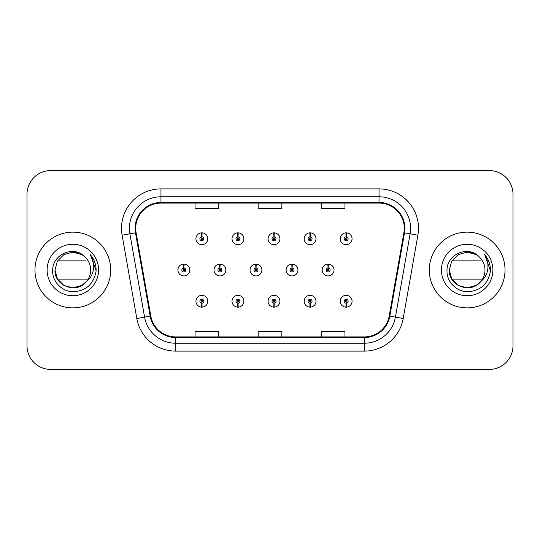 <?xml version="1.0" encoding="UTF-8"?>
<svg xmlns="http://www.w3.org/2000/svg" width="540" height="540" viewBox="0 0 540 540"><rect width="100%" height="100%" fill="white"/><g stroke="black" fill="none" stroke-linecap="round" stroke-linejoin="round"><path stroke-width="0.81" d="M237.85 303.217L237.681 307.152A5.92 5.92 0 0 0 238.194 307.152L238.025 303.217A1.971 1.971 0 0 0 239.909 301.246A1.971 1.971 0 0 0 237.938 299.268A1.971 1.971 0 0 0 235.966 301.246A1.971 1.971 0 0 0 237.85 303.217L237.904 302.029A0.79 0.79 0 0 1 237.148 301.246A0.79 0.79 0 0 1 237.938 300.456A0.79 0.79 0 0 1 238.727 301.246A0.79 0.79 0 0 1 237.971 302.029L238.025 303.217M273.922 303.217L273.753 307.152A5.92 5.92 0 0 0 274.266 307.152L274.097 303.217A1.971 1.971 0 0 0 275.981 301.246A1.971 1.971 0 0 0 274.01 299.268A1.971 1.971 0 0 0 272.038 301.246A1.971 1.971 0 0 0 273.922 303.217L273.976 302.029A0.79 0.79 0 0 1 273.22 301.246A0.79 0.79 0 0 1 274.01 300.456A0.79 0.79 0 0 1 274.799 301.246A0.79 0.79 0 0 1 274.043 302.029L274.097 303.217M309.994 303.217L309.818 307.152A5.92 5.92 0 0 0 310.338 307.152L310.163 303.217A1.971 1.971 0 0 0 312.053 301.246A1.971 1.971 0 0 0 310.082 299.268A1.971 1.971 0 0 0 308.104 301.246A1.971 1.971 0 0 0 309.994 303.217L310.048 302.029A0.79 0.79 0 0 1 309.292 301.246A0.79 0.79 0 0 1 310.082 300.456A0.79 0.79 0 0 1 310.871 301.246A0.79 0.79 0 0 1 310.115 302.029L310.163 303.217M346.066 303.217L345.89 307.152A5.92 5.92 0 0 0 346.41 307.152L346.235 303.217A1.971 1.971 0 0 0 348.125 301.246A1.971 1.971 0 0 0 346.154 299.268A1.971 1.971 0 0 0 344.176 301.246A1.971 1.971 0 0 0 346.066 303.217L346.113 302.029A0.79 0.79 0 0 1 345.364 301.246A0.79 0.79 0 0 1 346.154 300.456A0.79 0.79 0 0 1 346.937 301.246A0.79 0.79 0 0 1 346.187 302.029L346.235 303.217M201.778 303.217L201.609 307.152A5.92 5.92 0 0 0 202.122 307.152L201.953 303.217A1.971 1.971 0 0 0 203.837 301.246A1.971 1.971 0 0 0 201.866 299.268A1.971 1.971 0 0 0 199.894 301.246A1.971 1.971 0 0 0 201.778 303.217L201.832 302.029A0.79 0.79 0 0 1 201.076 301.246A0.79 0.79 0 0 1 201.866 300.456A0.79 0.79 0 0 1 202.655 301.246A0.79 0.79 0 0 1 201.899 302.029L201.953 303.217M219.989 268.029L220.158 264.087A5.92 5.92 0 0 0 219.645 264.087L219.814 268.029A1.971 1.971 0 0 0 217.931 270A1.971 1.971 0 0 0 219.901 271.971A1.971 1.971 0 0 0 221.873 270A1.971 1.971 0 0 0 219.989 268.029L219.935 269.21A0.79 0.79 0 0 1 220.691 270A0.79 0.79 0 0 1 219.901 270.79A0.79 0.79 0 0 1 219.112 270A0.79 0.79 0 0 1 219.868 269.21L219.814 268.029M256.061 268.029L256.23 264.087A5.92 5.92 0 0 0 255.717 264.087L255.886 268.029A1.971 1.971 0 0 0 254.003 270A1.971 1.971 0 0 0 255.974 271.971A1.971 1.971 0 0 0 257.945 270A1.971 1.971 0 0 0 256.061 268.029L256.007 269.21A0.79 0.79 0 0 1 256.763 270A0.79 0.79 0 0 1 255.974 270.79A0.79 0.79 0 0 1 255.184 270A0.79 0.79 0 0 1 255.94 269.21L255.886 268.029M292.127 268.029L292.302 264.087A5.92 5.92 0 0 0 291.782 264.087L291.958 268.029A1.971 1.971 0 0 0 290.075 270A1.971 1.971 0 0 0 292.046 271.971A1.971 1.971 0 0 0 294.017 270A1.971 1.971 0 0 0 292.127 268.029L292.079 269.21A0.79 0.79 0 0 1 292.835 270A0.79 0.79 0 0 1 292.046 270.79A0.79 0.79 0 0 1 291.256 270A0.79 0.79 0 0 1 292.012 269.21L291.958 268.029M328.199 268.029L328.374 264.087A5.92 5.92 0 0 0 327.854 264.087L328.03 268.029A1.971 1.971 0 0 0 326.14 270A1.971 1.971 0 0 0 328.118 271.971A1.971 1.971 0 0 0 330.089 270A1.971 1.971 0 0 0 328.199 268.029L328.151 269.21A0.79 0.79 0 0 1 328.901 270A0.79 0.79 0 0 1 328.118 270.79A0.79 0.79 0 0 1 327.328 270A0.79 0.79 0 0 1 328.084 269.21L328.03 268.029M183.917 268.029L184.086 264.087A5.92 5.92 0 0 0 183.573 264.087L183.742 268.029A1.971 1.971 0 0 0 181.859 270A1.971 1.971 0 0 0 183.829 271.971A1.971 1.971 0 0 0 185.8 270A1.971 1.971 0 0 0 183.917 268.029L183.863 269.21A0.79 0.79 0 0 1 184.619 270A0.79 0.79 0 0 1 183.829 270.79A0.79 0.79 0 0 1 183.04 270A0.79 0.79 0 0 1 183.796 269.21L183.742 268.029M238.025 236.783L238.194 232.848A5.92 5.92 0 0 0 237.681 232.848L237.85 236.783A1.971 1.971 0 0 0 235.966 238.754A1.971 1.971 0 0 0 237.938 240.732A1.971 1.971 0 0 0 239.909 238.754A1.971 1.971 0 0 0 238.025 236.783L237.971 237.971A0.79 0.79 0 0 1 238.727 238.754A0.79 0.79 0 0 1 237.938 239.544A0.79 0.79 0 0 1 237.148 238.754A0.79 0.79 0 0 1 237.904 237.971L237.85 236.783M274.097 236.783L274.266 232.848A5.92 5.92 0 0 0 273.753 232.848L273.922 236.783A1.971 1.971 0 0 0 272.038 238.754A1.971 1.971 0 0 0 274.01 240.732A1.971 1.971 0 0 0 275.981 238.754A1.971 1.971 0 0 0 274.097 236.783L274.043 237.971A0.79 0.79 0 0 1 274.799 238.754A0.79 0.79 0 0 1 274.01 239.544A0.79 0.79 0 0 1 273.22 238.754A0.79 0.79 0 0 1 273.976 237.971L273.922 236.783M310.163 236.783L310.338 232.848A5.92 5.92 0 0 0 309.818 232.848L309.994 236.783A1.971 1.971 0 0 0 308.104 238.754A1.971 1.971 0 0 0 310.082 240.732A1.971 1.971 0 0 0 312.053 238.754A1.971 1.971 0 0 0 310.163 236.783L310.115 237.971A0.79 0.79 0 0 1 310.871 238.754A0.79 0.79 0 0 1 310.082 239.544A0.79 0.79 0 0 1 309.292 238.754A0.79 0.79 0 0 1 310.048 237.971L309.994 236.783M346.235 236.783L346.41 232.848A5.92 5.92 0 0 0 345.89 232.848L346.066 236.783A1.971 1.971 0 0 0 344.176 238.754A1.971 1.971 0 0 0 346.154 240.732A1.971 1.971 0 0 0 348.125 238.754A1.971 1.971 0 0 0 346.235 236.783L346.187 237.971A0.79 0.79 0 0 1 346.937 238.754A0.79 0.79 0 0 1 346.154 239.544A0.79 0.79 0 0 1 345.364 238.754A0.79 0.79 0 0 1 346.113 237.971L346.066 236.783M201.953 236.783L202.122 232.848A5.92 5.92 0 0 0 201.609 232.848L201.778 236.783A1.971 1.971 0 0 0 199.894 238.754A1.971 1.971 0 0 0 201.866 240.732A1.971 1.971 0 0 0 203.837 238.754A1.971 1.971 0 0 0 201.953 236.783L201.899 237.971A0.79 0.79 0 0 1 202.655 238.754A0.79 0.79 0 0 1 201.866 239.544A0.79 0.79 0 0 1 201.076 238.754A0.79 0.79 0 0 1 201.832 237.971L201.778 236.783M34.972 270A37.868 37.868 0 0 0 72.839 307.868A37.868 37.868 0 0 0 110.707 270A37.868 37.868 0 0 0 72.839 232.132A37.868 37.868 0 0 0 34.972 270A37.868 37.868 0 0 0 72.839 307.868A37.868 37.868 0 0 0 110.707 270A37.868 37.868 0 0 0 72.839 232.132A37.868 37.868 0 0 0 34.972 270M429.293 270A37.868 37.868 0 0 0 467.161 307.868A37.868 37.868 0 0 0 505.028 270A37.868 37.868 0 0 0 467.161 232.132A37.868 37.868 0 0 0 429.293 270A37.868 37.868 0 0 0 467.161 307.868A37.868 37.868 0 0 0 505.028 270A37.868 37.868 0 0 0 467.161 232.132A37.868 37.868 0 0 0 429.293 270M135.716 228.346A25.245 25.245 0 0 1 160.967 203.094L379.033 203.094A25.245 25.245 0 0 1 403.9 232.726L389.205 316.042A25.245 25.245 0 0 1 364.345 336.906L175.655 336.906A25.245 25.245 0 0 1 150.795 316.042L136.1 232.726A25.245 25.245 0 0 1 135.716 228.346M135.088 228.346A25.88 25.88 0 0 0 135.479 232.835L150.174 316.15A25.88 25.88 0 0 0 175.655 337.534L364.345 337.534A25.88 25.88 0 0 0 389.826 316.15L404.521 232.835A25.88 25.88 0 0 0 379.033 202.466L160.967 202.466A25.88 25.88 0 0 0 135.088 228.346M122.114 235.19A39.447 39.447 0 0 1 160.967 188.892L379.033 188.892A39.447 39.447 0 0 1 417.886 235.19L403.191 318.506A39.447 39.447 0 0 1 364.345 351.108L175.655 351.108A39.447 39.447 0 0 1 136.809 318.506L122.114 235.19L129.883 233.82A31.556 31.556 0 0 1 160.967 196.783L379.033 196.783A31.556 31.556 0 0 1 410.117 233.82L395.422 317.135A31.556 31.556 0 0 1 364.345 343.217L175.655 343.217A31.556 31.556 0 0 1 144.578 317.135L129.883 233.82A31.556 31.556 0 0 1 129.404 228.346M513 194.258A23.666 23.666 0 0 0 489.335 170.593L50.666 170.593A23.666 23.666 0 0 0 27 194.258L27 345.742A23.666 23.666 0 0 0 50.666 369.407L489.335 369.407A23.666 23.666 0 0 0 513 345.742L513 194.258L513 345.742M258.167 203.094L258.167 208.44L281.833 208.44L281.833 203.094M195.048 203.094L195.048 208.44L218.72 208.44L218.72 203.094M321.28 203.094L321.28 208.44L344.952 208.44L344.952 203.094M281.833 336.906L281.833 331.56L258.167 331.56L258.167 336.906M218.72 336.906L218.72 331.56L195.048 331.56L195.048 336.906M344.952 336.906L344.952 331.56L321.28 331.56L321.28 336.906M27 194.258L27 345.742M489.335 170.593L50.666 170.593M50.666 369.407L489.335 369.407M207.785 238.754A5.92 5.92 0 0 0 202.122 232.848A5.92 5.92 0 0 1 207.785 238.754A5.92 5.92 0 0 1 201.866 244.674A5.92 5.92 0 0 1 195.946 238.754A5.92 5.92 0 0 1 201.609 232.848M189.749 270A5.92 5.92 0 0 0 184.086 264.087A5.92 5.92 0 0 1 189.749 270A5.92 5.92 0 0 1 183.829 275.92A5.92 5.92 0 0 1 177.91 270A5.92 5.92 0 0 1 183.573 264.087M195.946 301.246A5.92 5.92 0 0 0 201.609 307.152A5.92 5.92 0 0 1 195.946 301.246A5.92 5.92 0 0 1 201.866 295.326A5.92 5.92 0 0 1 207.785 301.246A5.92 5.92 0 0 1 202.122 307.152M81.756 285.444A17.834 17.834 0 0 0 87.696 279.862L57.976 279.862M86.353 281.637L81.756 285.444L72.839 287.834L63.923 285.444L57.395 278.917L55.006 270L57.395 261.083L63.923 254.556L72.839 252.167L81.756 254.556L84.544 256.547C73.548 245.032 52.515 254.516 52.704 270C51.867 281.468 62.046 291.823 73.413 291.742C86.218 290.817 93.764 284.013 96.059 271.337L96.1 270C96.032 264.148 94.082 259.011 90.261 254.59C93.17 259.362 94.196 264.499 93.332 270C92.529 274.624 90.275 278.417 86.576 281.381L81.756 285.444L72.839 287.834L63.923 285.444L57.395 278.917L55.006 270L57.395 278.917L63.923 285.444L72.839 287.834L81.756 285.444L86.576 281.381L81.756 285.444L72.839 287.834L63.923 285.444L57.395 278.917L55.006 270L57.395 278.917L63.923 285.444L72.839 287.834L81.756 285.444L86.576 281.381L83.16 284.546M55.006 270C54.088 285.836 76.511 294.158 86.177 281.84L84.017 283.898M83.113 284.573L82.701 284.863M82.654 284.891L86.576 281.381C89.282 278.019 90.646 274.226 90.673 270C90.572 264.634 88.526 260.145 84.544 256.547A17.834 17.834 0 0 0 71.294 252.234M47.115 270A25.724 25.724 0 0 0 72.839 295.724A25.724 25.724 0 0 0 98.564 270A25.724 25.724 0 0 0 72.839 244.276A25.724 25.724 0 0 0 47.115 270M57.976 260.138L86.002 260.138M90.43 254.786L96.086 270.675L90.43 254.786M476.077 285.444A17.834 17.834 0 0 0 482.024 279.862L452.304 279.862M449.327 270L451.717 278.917L458.244 285.444L467.161 287.834L476.077 285.444L480.897 281.381L476.077 285.444L467.161 287.834L458.244 285.444L451.717 278.917L449.327 270C448.416 285.836 470.833 294.158 480.499 281.84L476.077 285.444L467.161 287.834L458.244 285.444L451.717 278.917L449.327 270L451.717 261.083L458.244 254.556L467.161 252.167L476.077 254.556L478.872 256.547C467.876 245.032 446.843 254.516 447.026 270C446.189 281.468 456.368 291.823 467.735 291.742C480.539 290.817 488.086 284.013 490.381 271.337L490.421 270C490.354 264.148 488.41 259.011 484.583 254.59C487.492 259.362 488.518 264.499 487.654 270C486.851 274.624 484.596 278.417 480.897 281.381L476.077 285.444L467.161 287.834L458.244 285.444L451.717 278.917L449.327 270L451.717 278.917L458.244 285.444L467.161 287.834L476.077 285.444L480.897 281.381L476.077 285.444L467.161 287.834L458.244 285.444L451.717 278.917L449.327 270L451.717 278.917L458.244 285.444L467.161 287.834L476.077 285.444L480.897 281.381L476.118 285.424M480.897 281.381C483.604 278.019 484.974 274.226 484.994 270C484.893 264.634 482.855 260.145 478.872 256.547A17.834 17.834 0 0 0 465.622 252.234M441.437 270A25.724 25.724 0 0 0 467.161 295.724A25.724 25.724 0 0 0 492.885 270A25.724 25.724 0 0 0 467.161 244.276A25.724 25.724 0 0 0 441.437 270M452.304 260.138L480.323 260.138M484.751 254.786L490.408 270.675L484.751 254.786M243.851 238.754A5.92 5.92 0 0 0 238.194 232.848A5.92 5.92 0 0 1 243.851 238.754A5.92 5.92 0 0 1 237.938 244.674A5.92 5.92 0 0 1 232.018 238.754A5.92 5.92 0 0 1 237.681 232.848M279.923 238.754A5.92 5.92 0 0 0 274.266 232.848A5.92 5.92 0 0 1 279.923 238.754A5.92 5.92 0 0 1 274.01 244.674A5.92 5.92 0 0 1 268.09 238.754A5.92 5.92 0 0 1 273.753 232.848M315.995 238.754A5.92 5.92 0 0 0 310.338 232.848A5.92 5.92 0 0 1 315.995 238.754A5.92 5.92 0 0 1 310.082 244.674A5.92 5.92 0 0 1 304.162 238.754A5.92 5.92 0 0 1 309.818 232.848M352.067 238.754A5.92 5.92 0 0 0 346.41 232.848A5.92 5.92 0 0 1 352.067 238.754A5.92 5.92 0 0 1 346.154 244.674A5.92 5.92 0 0 1 340.234 238.754A5.92 5.92 0 0 1 345.89 232.848M232.018 301.246A5.92 5.92 0 0 0 237.681 307.152A5.92 5.92 0 0 1 232.018 301.246A5.92 5.92 0 0 1 237.938 295.326A5.92 5.92 0 0 1 243.851 301.246A5.92 5.92 0 0 1 238.194 307.152M268.09 301.246A5.92 5.92 0 0 0 273.753 307.152A5.92 5.92 0 0 1 268.09 301.246A5.92 5.92 0 0 1 274.01 295.326A5.92 5.92 0 0 1 279.923 301.246A5.92 5.92 0 0 1 274.266 307.152M304.162 301.246A5.92 5.92 0 0 0 309.818 307.152A5.92 5.92 0 0 1 304.162 301.246A5.92 5.92 0 0 1 310.082 295.326A5.92 5.92 0 0 1 315.995 301.246A5.92 5.92 0 0 1 310.338 307.152M340.234 301.246A5.92 5.92 0 0 0 345.89 307.152A5.92 5.92 0 0 1 340.234 301.246A5.92 5.92 0 0 1 346.154 295.326A5.92 5.92 0 0 1 352.067 301.246A5.92 5.92 0 0 1 346.41 307.152L346.268 304M225.821 270A5.92 5.92 0 0 0 220.158 264.087A5.92 5.92 0 0 1 225.821 270A5.92 5.92 0 0 1 219.901 275.92A5.92 5.92 0 0 1 213.982 270A5.92 5.92 0 0 1 219.645 264.087M261.887 270A5.92 5.92 0 0 0 256.23 264.087A5.92 5.92 0 0 1 261.887 270A5.92 5.92 0 0 1 255.974 275.92A5.92 5.92 0 0 1 250.054 270A5.92 5.92 0 0 1 255.717 264.087M297.959 270A5.92 5.92 0 0 0 292.302 264.087A5.92 5.92 0 0 1 297.959 270A5.92 5.92 0 0 1 292.046 275.92A5.92 5.92 0 0 1 286.126 270A5.92 5.92 0 0 1 291.782 264.087M334.031 270A5.92 5.92 0 0 0 328.374 264.087A5.92 5.92 0 0 1 334.031 270A5.92 5.92 0 0 1 328.118 275.92A5.92 5.92 0 0 1 322.198 270A5.92 5.92 0 0 1 327.854 264.087M379.033 188.892L379.033 202.466M129.883 233.82L135.479 232.835M175.655 351.108L175.655 337.534M364.345 337.534L364.345 351.108M389.826 316.15L403.191 318.506M136.809 318.506L150.174 316.15M404.521 232.835L417.886 235.19M160.967 188.892L160.967 202.466"/></g></svg>
